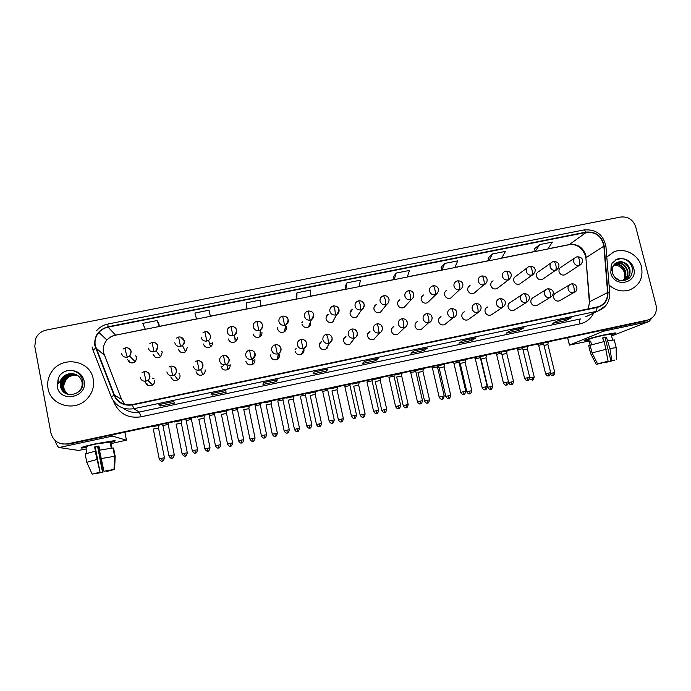 <?xml version="1.0" encoding="UTF-8"?>
<svg xmlns="http://www.w3.org/2000/svg" width="691" height="691" viewBox="0 0 691 691"><rect width="100%" height="100%" fill="white"/><g stroke="black" fill="none" stroke-linecap="round" stroke-linejoin="round"><path stroke-width="1.04" d="M170.832 376.94C172.137 380.3 174.477 381.259 177.881 379.817C179.565 378.633 180.256 377.044 179.954 375.049M172.327 379.463L171.921 378.314L172.327 379.463M196.045 371.715C197.306 375.006 199.595 375.99 202.929 374.669C204.683 373.503 205.408 371.888 205.106 369.84M221.085 366.541C222.303 369.754 224.549 370.756 227.823 369.538C229.637 368.389 230.388 366.766 230.077 364.675M245.936 361.393C247.128 364.554 249.33 365.574 252.552 364.442C254.418 363.311 255.186 361.678 254.867 359.545M270.613 356.288C271.779 359.398 273.947 360.426 277.117 359.363C279.017 358.249 279.803 356.616 279.484 354.448M279.069 356.115L278.309 354.431L279.069 356.115M295.117 351.218C296.266 354.284 298.4 355.312 301.518 354.319C303.453 353.222 304.256 351.581 303.928 349.396L303.824 348.998M303.176 351.123L303.185 352.928L303.176 351.123M319.492 344.127L321.799 341.294C319.907 342.382 319.121 344.014 319.449 346.182C320.581 349.205 322.68 350.242 325.763 349.3L329.547 343.064C331.594 341.933 332.449 340.214 332.095 337.89M344.671 338.175L345.992 336.284C344.066 337.355 343.28 338.987 343.617 341.181C344.723 344.17 346.796 345.215 349.836 344.317L354.794 337.856C356.867 336.742 357.722 335.023 357.359 332.691L355.442 329.84M368.363 333.269L370.005 331.317C368.061 332.38 367.258 334.012 367.603 336.215C368.7 339.169 370.747 340.214 373.753 339.367L379.86 332.682L378.953 332.976L378.547 327.733L376.975 323.872C383.79 323.345 383.445 331.378 379.86 332.682M391.892 328.398L393.844 326.385C391.883 327.43 391.08 329.063 391.426 331.283C392.514 334.202 394.535 335.256 397.506 334.444L404.745 327.551L403.898 327.81L403.604 322.576C402.983 320.088 402.421 318.81 401.912 318.75C409.072 318.439 408.139 326.351 404.745 327.551M415.49 323.345L417.511 321.496C415.541 322.524 414.73 324.157 415.084 326.385C416.163 329.279 418.167 330.333 421.095 329.555L423.065 327.88M439.174 318.162L441.013 316.633C439.035 317.653 438.224 319.285 438.578 321.522C439.649 324.39 441.627 325.444 444.529 324.701L446.308 323.319M462.676 313.092L464.343 311.814C462.357 312.816 461.545 314.448 461.916 316.694C462.97 319.536 464.939 320.589 467.798 319.873L469.414 318.724M485.998 308.108L487.518 307.029C485.523 308.022 484.711 309.646 485.082 311.9C486.136 314.716 488.079 315.77 490.921 315.079L492.372 314.111M521.593 294.927L510.528 302.278C508.533 303.254 507.721 304.878 508.092 307.141C509.146 309.931 511.072 310.985 513.879 310.319L515.201 309.49M545.614 289.883L533.374 297.553C531.379 298.521 530.567 300.144 530.947 302.408C531.992 305.172 533.901 306.234 536.682 305.586L537.892 304.869M569.453 284.899L556.074 292.872C554.07 293.83 553.266 295.437 553.646 297.709C554.692 300.455 556.583 301.518 559.339 300.887L560.436 300.265M145.438 382.192C146.794 385.638 149.204 386.571 152.668 384.982C154.266 383.781 154.914 382.218 154.629 380.292M147.632 385.215L146.881 383.505L147.632 385.215M153.1 354.224C154.568 357.783 157.064 358.646 160.562 356.806L162.23 352.367M154.741 356.867L154.43 355.917L154.741 356.867M178.347 349.093C179.755 352.557 182.182 353.464 185.62 351.788L187.416 347.245M203.413 343.997C204.769 347.383 207.136 348.316 210.522 346.778C212.094 345.604 212.724 344.066 212.422 342.166M228.306 338.935C229.619 342.261 231.934 343.211 235.26 341.786C236.892 340.628 237.557 339.074 237.246 337.122M253.018 333.917C254.297 337.173 256.568 338.141 259.842 336.819C261.526 335.679 262.217 334.107 261.898 332.112M277.557 328.933C278.801 332.129 281.038 333.114 284.26 331.879C285.996 330.747 286.696 329.166 286.376 327.137L285.78 325.686M285.867 329.166L285.271 327.733L285.867 329.166M301.924 323.975C303.142 327.128 305.336 328.121 308.514 326.964C310.285 325.85 311.01 324.26 310.682 322.196L310.579 321.807M309.844 324.286L309.913 325.755L309.844 324.286M326.083 317.385L328.251 314.327C326.506 315.433 325.789 317.014 326.126 319.061C327.318 322.161 329.477 323.172 332.613 322.075L336.716 314.535C338.599 313.377 339.376 311.71 339.022 309.525L337.234 306.778M350.916 311.676L352.315 309.43C350.536 310.527 349.81 312.107 350.147 314.18C351.322 317.238 353.455 318.249 356.547 317.212L361.799 309.464C363.716 308.324 364.502 306.657 364.14 304.446L362.766 302.053M374.487 306.882L376.198 304.576C374.401 305.647 373.667 307.236 374.004 309.335C375.161 312.349 377.269 313.369 380.318 312.384L386.71 304.429L385.613 304.8L385.241 299.471L383.66 295.748C389.379 294.988 390.709 301.699 386.71 304.429M397.895 302.114L399.916 299.756C398.094 300.818 397.351 302.399 397.705 304.515C398.845 307.504 400.918 308.523 403.933 307.59L411.447 299.419L410.411 299.764C410.817 298.987 410.73 297.208 410.143 294.435C409.547 292.025 408.986 290.799 408.459 290.756L407.232 291.213C405.323 292.328 404.555 293.986 404.917 296.197C405.816 298.858 407.647 300.049 410.411 299.764M421.475 297.035L423.462 294.971C421.622 296.016 420.879 297.605 421.234 299.739C422.356 302.684 424.412 303.712 427.384 302.813L429.353 300.913M445.004 291.947L446.844 290.22C444.987 291.257 444.235 292.846 444.598 294.988C445.712 297.907 447.742 298.935 450.687 298.08L452.493 296.482M468.36 286.972L470.061 285.504C468.187 286.532 467.436 288.121 467.798 290.272C468.913 293.165 470.917 294.193 473.827 293.373L475.486 292.025M491.551 282.083L493.115 280.831C491.232 281.842 490.48 283.422 490.852 285.59C491.949 288.449 493.935 289.486 496.812 288.691L498.332 287.542M527.216 267.797L516.004 276.184C514.121 277.177 513.361 278.767 513.741 280.935C514.83 283.776 516.799 284.813 519.641 284.044L521.04 283.06M551.107 262.856L538.738 271.572C536.847 272.556 536.095 274.137 536.475 276.314C537.555 279.129 539.507 280.166 542.323 279.432L543.601 278.568M574.808 257.968L561.317 266.994C559.425 267.961 558.665 269.542 559.054 271.727C560.133 274.517 562.059 275.554 564.849 274.845L566.024 274.094M127.662 359.389C129.226 363.06 131.782 363.872 135.35 361.834L136.87 357.515M129.908 362.438L129.355 361.013L129.908 362.438M251.196 357.688L253.208 358.594L251.196 357.688M48.016 388.402C50.4 404.943 73.609 411.983 85.96 399.977C92.067 394.138 94.486 387.185 93.216 379.134C90.521 360.331 62.078 355.217 51.661 371.784C48.223 376.915 47.014 382.451 48.016 388.402C50.4 404.943 73.609 411.983 85.96 399.977C92.067 394.138 94.486 387.185 93.216 379.134C90.521 360.331 62.078 355.217 51.661 371.784C48.223 376.915 47.014 382.451 48.016 388.402M609.056 285.02C615.275 290.548 622.15 292.189 629.682 289.935C639.512 285.538 643.442 277.817 641.464 266.743C638.691 254.772 624.517 247.153 613.815 251.904L606.793 257.017L613.815 251.904C624.517 247.153 638.691 254.772 641.464 266.743C643.442 277.817 639.512 285.538 629.682 289.935C622.15 292.189 615.275 290.548 609.056 285.02M95.263 345.474C94.442 340.62 95.66 336.267 98.899 332.414C101.37 329.667 104.427 327.914 108.072 327.154L586.253 232.426C595.962 231.805 601.835 236.382 603.865 246.143L607.605 292.552C607.76 299.471 604.729 304.187 598.51 306.7L132.43 404.546C123.983 405.695 117.962 402.533 114.369 395.079L95.263 345.474M94.866 345.56L113.989 395.226C117.677 402.87 123.844 406.109 132.499 404.935L597.128 307.452C604.418 305.327 608.028 300.352 607.959 292.543L604.219 246.143C602.137 236.132 596.117 231.442 586.167 232.081L108.003 326.774C98.407 329.642 94.028 335.904 94.866 345.56M62.536 443.993L69.16 444.063L644.47 321.28L648.348 319.898L68.469 443.942L648.123 319.968C654.653 317.359 657.288 312.41 656.035 305.137L635.737 226.916C633.103 219.643 628.076 216.352 620.656 217.034L46.392 330.048C41.615 331.11 38.126 333.762 35.923 338.011L34.775 346.355L50.909 433.015C53.345 441.221 58.96 444.823 67.77 443.812L647.268 320.183M539.654 244.597L535.283 251.515L547.825 249.01L552.394 242.066L539.654 244.597L534.428 248.786M492.502 253.96L488.917 260.766L501.631 258.227L505.423 251.394L492.502 253.96L488.096 258.011M444.676 263.452L441.895 270.138L454.79 267.572L457.788 260.853L444.676 263.452L441.108 267.357M396.159 273.083L394.215 279.648L407.284 277.048L409.461 270.44L396.159 273.083L393.464 276.841M158.818 323.535L157.047 320.555L142.735 323.397L145.317 329.287L159.362 326.489L158.8 323.543M209.788 313.394L209.019 310.233L194.922 313.032L196.546 319.078L210.384 316.314L209.779 313.36M246.341 302.831L247.032 309.007L260.671 306.286L260.231 300.067L246.341 302.831L246.402 306.104M297.009 292.768L296.793 299.082L310.242 296.396L310.7 290.047L297.009 292.768L296.119 296.214M346.942 282.852L345.854 289.296L359.104 286.653L360.434 280.175L346.942 282.852L345.137 286.454M476.082 337.847L471.867 340.404L458.91 343.133L462.884 340.62L476.082 337.847L462.849 340.646M524.02 327.75L518.95 330.479L506.175 333.174L511.012 330.488L524.02 327.75L510.969 330.514M571.276 317.8L565.376 320.693L552.774 323.353L558.449 320.503L571.276 317.8L558.406 320.529M328.044 369.011L326.541 371.032L313.023 373.883L314.258 371.913L328.044 369.011L314.25 371.931M263.245 382.667L277.229 379.722L276.694 381.544L262.977 384.438L263.245 382.65L277.238 379.705L263.245 382.659M225.672 390.562L226.121 392.203L212.197 395.14L211.472 393.55L225.672 390.579M173.329 401.583L174.797 403.026L160.675 405.997L158.921 404.615L173.329 401.583M427.444 348.083L424.11 350.467L410.972 353.239L414.064 350.898L427.444 348.083L414.039 350.924M378.107 358.474L375.679 360.676L362.343 363.492L364.528 361.333L378.072 358.491M375.679 360.676L375.317 359.07M424.11 350.467L423.747 348.877M414.056 350.907L427.401 348.109M160.675 405.997L160.338 404.33M158.973 404.606L173.346 401.592L158.973 404.606M212.197 395.14L211.861 393.49M276.694 381.544L276.348 379.912M326.541 371.032L326.187 369.417M314.258 371.913L328.018 369.029M565.376 320.693L564.988 319.138M558.44 320.503L571.189 317.834M518.95 330.479L518.57 328.916M511.003 330.497L523.942 327.784M471.867 340.404L471.487 338.823M462.884 340.628L476.013 337.873M345.854 289.296L345.129 286.428M296.793 299.082L296.111 296.18M247.032 309.007L246.393 306.078M209.019 310.233L210.384 316.314M157.047 320.555L159.362 326.489M394.215 279.648L393.455 276.815M441.895 270.138L441.1 267.331M488.917 260.766L488.088 257.976M535.283 251.515L534.419 248.76M644.47 321.28L646.94 320.443M135.194 355.761L136.429 356.288M159.129 425.319L151.7 426.848M158.524 427.988L153.221 429.059M168.198 424.438L162.8 425.526M152.521 378.158L154.033 378.806M161.409 351.192L162.022 351.65M181.94 420.439L174.555 421.968M181.336 423.108L176.067 424.179M204.596 415.585L197.263 417.122M204 418.254L198.775 419.316M210.928 346.467L210.41 346.407M212.448 343.824L209.511 343.392M227.114 410.765L219.816 412.302M226.527 413.434L221.327 414.496M237.065 339.557L234.949 338.72M249.347 406.075L242.247 407.535M248.907 408.64L243.742 409.703M191.45 419.472L186.086 420.551M178.978 373.615L179.686 374.185M214.538 414.531L209.218 415.611M230.172 365.669L226.864 364.744M223.366 365.694L221.405 367.517M237.488 409.625L232.193 410.704M72.339 373.598C68.426 373.416 65.204 374.833 62.682 377.83L60.48 383.013L60.868 387.66C64.574 400.158 85.278 394.034 82.79 381.32C81.711 375.654 78.299 372.069 72.546 370.575L69.186 370.221C65.317 370.782 62.138 372.553 59.651 375.533L58.225 378.582L58.018 383.738C59.124 383.116 60.221 381.475 61.3 378.832C64.021 375.187 67.701 373.442 72.339 373.598C77.435 374.306 80.657 377.096 81.996 381.959C82.618 385.457 81.702 388.584 79.249 391.331L79.094 391.495M68.15 394.25C65.636 392.635 64.125 390.432 63.607 387.642C63.149 384.723 63.883 382.011 65.835 379.489C68.115 376.759 71.164 375.394 74.965 375.386C71.32 375.386 68.331 376.776 65.999 379.575L63.788 385.163L63.883 387.772C64.393 390.51 65.861 392.678 68.288 394.293M67.58 394.051C64.773 392.462 63.08 390.147 62.501 387.115C62.026 384.179 62.777 381.449 64.738 378.91C68.461 374.928 72.892 373.874 78.023 375.731M67.718 394.103C64.989 392.505 63.339 390.225 62.777 387.245C62.311 384.317 63.054 381.587 65.014 379.048C68.677 375.127 73.047 374.047 78.135 375.826M71.113 394.734C65.887 394.293 62.639 391.581 61.369 386.58C60.903 383.626 61.654 380.879 63.624 378.322C67.597 374.151 72.235 373.175 77.53 375.394M67.157 393.879C64.125 392.333 62.285 389.94 61.654 386.71C61.188 383.764 61.931 381.017 63.9 378.469C67.813 374.349 72.4 373.347 77.66 375.472M60.48 383.013L62.786 377.882C66.949 373.563 71.734 372.648 77.15 375.153M59.651 375.533C62.233 372.458 65.68 370.687 69.99 370.229M614.42 276.936L619.214 280.235C628.041 281.444 632.438 277.583 632.403 268.644C631.185 263.461 628.05 260.153 622.98 258.728L620.043 258.365L617.21 259.09L612.166 263.081L611.138 265.836L611.233 270.535L613.029 266.251C614.895 263.021 617.737 261.526 621.572 261.768C625.83 262.511 628.603 265.119 629.89 269.602C630.624 274.837 628.663 278.533 624.008 280.676L623.852 280.727M614.472 264.316C620.043 263.582 623.783 266.104 625.692 271.874C626.331 275.32 625.467 278.3 623.101 280.796M614.256 264.541C619.706 263.988 623.342 266.527 625.174 272.159C625.804 275.433 625.027 278.318 622.841 280.805M615.379 263.504L615.56 263.435C621.52 262.044 625.588 264.48 627.782 270.742C628.465 274.897 627.212 278.214 624.008 280.676M615.145 263.694C621.062 262.381 625.096 264.826 627.255 271.027C627.929 275.018 626.772 278.257 623.774 280.736M615.724 263.228L617.089 262.545C623.075 261.155 627.16 263.599 629.363 269.887C630.071 274.457 628.56 277.937 624.819 280.33M613.66 265.266L614.999 265.249C619.672 265.603 622.816 268.108 624.448 272.772L624.552 278.24M614.999 265.249L613.643 265.292M615.595 259.885L621.537 258.46M86.245 447.578L81.218 448.027C80.208 447.543 84.976 446.144 95.513 443.803L114.205 440.677C116.416 440.659 115.121 441.316 110.318 442.629C114.758 441.419 116.2 440.763 114.646 440.677L95.513 443.803C84.345 446.291 79.69 447.699 81.547 448.044L86.245 447.578M55.081 440.504C56.636 444.909 57.975 447.25 59.106 447.526L78.644 450.437L86.487 448.874M111.562 435.01L112.521 436.116L126.436 440.167L124.881 432.169M126.436 440.167L110.525 443.708M588.887 340.11L584.361 340.637C582.263 340.456 594.882 336.819 605.636 334.548L615.076 332.932C616.502 332.95 615.232 333.563 611.276 334.772C614.955 333.649 616.312 333.036 615.344 332.932L605.636 334.548C594.45 336.914 581.546 340.672 584.551 340.654L588.887 340.11M605.074 329.685L603.364 331.265L569.505 345.085L589.103 341M651.846 318.085L648.97 321.531L611.57 335.956M99.159 447.267L97.802 447.543L102.536 472.298L95.462 473.378M99.703 450.126L98.925 446.023L94.615 446.947L95.418 451.145L85.192 453.944L86.772 462.288L92.197 474.173L100.048 472.238L95.237 447.06L98.968 446.256M86.142 447.034C84.803 446.783 88.18 445.755 96.256 443.959L110.215 442.085M111.795 448.044L111.078 444.313L110.482 444.175L111.242 448.105M99.461 450.178L113.004 447.958L114.602 456.259L113.998 469.414L103.952 471.288L99.461 450.178M111.942 469.863L114.576 469.439L115.19 456.345L113.592 448.079L113.048 448.191M95.142 451.102L100.048 472.238M86.772 462.288L96.749 459.532M101.076 458.599L114.602 456.259M92.197 474.173L99.642 472.229M103.952 471.288L113.998 469.414M114.576 469.439L107.14 471.383L106.656 470.821M111.968 470.01L106.76 471.374M99.202 447.483L98.398 447.656L102.924 472.307L95.505 473.611M86.142 449.435L86.859 453.21M97.802 447.543L98.398 447.656M94.615 446.947L95.237 447.06M110.534 444.434L111.078 444.313M601.533 362.879L598.363 363.647M592.032 352.894L597.542 363.829L607.199 361.514L608.097 361.22L604.262 341.544L590.105 345.232L592.032 352.894L606.206 349.275M603.649 341.682L602.699 337.916L606.413 337.113L609.928 348.471L611.811 360.417L610.904 360.702L605.074 337.631L602.751 338.124M591.574 344.774L590.65 341.095L589.268 341.63L590.166 345.215L588.758 339.609C588.723 338.987 593.819 337.519 604.038 335.178L611.146 334.263M607.976 340.741L614.247 339.998M609.928 348.471L616.147 347.651M597.542 363.829L608.097 361.22M611.811 360.417L614.066 360.149M612.537 360.382L614.86 360.046M614.869 360.192L604.409 362.766L605.281 362.49L605.161 361.989M604.21 362.214L604.409 362.766M610.904 360.702L614.083 360.218M612.615 360.685L605.281 362.49M590.589 353.412L588.732 345.759L590.641 353.386L596.134 364.287L598.397 363.786M590.166 345.457L588.732 345.759M601.636 363.285L596.134 364.287M589.268 341.63L590.71 341.328M605.074 337.631L606.413 337.113M261.302 335.403L260.023 334.539M271.58 401.324L264.523 402.793M271.148 403.881L266.009 404.943M285.115 331.239L284.554 330.678M277.471 328.225L277.817 327.603M293.666 396.599L286.661 398.076M293.243 399.156L288.138 400.21M301.837 322.723L302.693 321.79M315.623 391.901L308.652 393.395M315.2 394.449L310.129 395.511M253.174 364.045L252.578 363.535M254.806 361.626L252.681 360.296M260.282 404.745L255.022 405.824M278.957 357.662L277.817 356.47M282.93 399.908L277.704 400.979M270.518 355.433L270.907 354.664M302.623 353.559L302.157 352.842M305.431 395.097L300.231 396.168M295.066 349.672L296.119 348.523M337.433 387.245L330.514 388.739M337.027 389.784L331.974 390.838L338.4 419.817M333.736 320.002L333.658 321.306M359.113 382.607L352.229 384.118M358.707 385.137L353.68 386.191L360.149 415.075M357.385 315.977L357.23 316.78M380.655 378.003L373.805 379.523M380.257 380.525L375.248 381.579L381.76 410.359M402.067 373.425L395.252 374.954M401.67 375.939L396.686 377.001L403.242 405.669M423.341 368.873L416.543 370.411M422.952 371.387L417.986 372.44L424.576 401.013M327.784 390.311L322.619 391.391M327.214 346.908L327.007 348.428M350 385.561L344.861 386.64L351.451 416.181M350.942 342.883L350.674 343.824M372.078 380.836L366.956 381.916L373.598 411.352M374.392 338.668L374.202 339.134M394.008 376.146L388.912 377.226L395.589 406.558M415.801 371.49L410.722 372.57L417.442 401.791M444.486 364.356L437.662 365.798M444.106 366.861L439.174 367.992L437.714 365.902M465.501 359.864L459.144 361.134M465.121 362.36L460.189 363.414L466.848 391.797M486.386 355.399L480.521 356.521M486.015 357.886L481.091 359.035L487.786 387.228M507.151 350.959L501.77 351.952M506.771 353.447L501.925 354.483M527.777 346.545L522.888 347.418M527.406 349.024L523.035 349.905M548.283 342.157L543.877 342.917M547.92 344.636L544.007 345.388M437.455 366.861L432.428 368.009L431.53 366.722M458.971 362.257L453.935 363.336L460.733 392.358M480.357 357.688L475.33 358.845L482.163 387.686M501.606 353.136L496.579 354.31L503.454 383.039M522.716 348.627L517.689 349.801L524.616 378.426M543.705 344.135L538.669 345.327L545.64 373.84M603.865 246.143L586.201 257.579L585.813 255.229C582.997 247.335 577.546 243.776 569.47 244.545L547.937 248.838M588.222 308.946L589.639 301.734L585.951 258.503L589.328 301.932M108.072 327.154L115.578 335.066C112.123 335.783 109.23 337.45 106.898 340.058C103.84 343.712 102.7 347.841 103.469 352.436L121.59 399.407L124.821 404.347M92.939 349.966L92.067 346.891M111.225 396.824L93 350.13L95.634 348.221M597.128 307.452L596.359 311.399L133.743 408.726L132.499 404.935M605.739 305.716L598.104 310.941L585.657 316.815M607.959 292.543L609.712 293.157M123.439 408.234C128.129 411.871 133.441 413.132 139.392 412.017L133.743 408.726C123.231 410.152 115.743 406.23 111.268 396.945L113.989 395.226M604.219 246.143L605.981 246.937M586.167 232.081L584.128 229.913L107.917 324.036L108.003 326.774M593.716 313.006C590.831 318.767 586.244 322.395 579.965 323.872L140.809 416.854C128.379 418.565 119.508 413.918 114.214 402.922L113.471 401.013M67.77 443.812L68.469 443.942M140.809 416.854L139.392 412.017L580.397 318.957C579.559 319.639 579.421 321.28 579.965 323.872M114.214 402.922L114.801 402.68M607.605 292.552L589.639 301.734L588.162 308.963M586.253 232.426L569.073 244.735L547.851 248.967M535.24 251.369L501.726 258.054M488.874 260.619L454.859 267.4M441.86 269.991L407.336 276.875M394.172 279.501L359.139 286.489M345.811 289.149L310.25 296.24M296.759 298.927L260.662 306.13M246.998 308.851L210.358 316.158M196.503 318.922L159.336 326.333M145.248 329.141L115.725 335.152C112.227 335.878 109.282 337.519 106.898 340.058L98.899 332.414M96.014 348.074L104.281 355.139M114.369 395.079L121.59 399.407M568.943 244.761L569.073 244.735C576.277 243.612 581.744 247.205 585.458 255.523M122.989 349.102L125.373 347.798L125.753 351.909L127.291 357.212L129.606 356.072L131.204 351.546C130.711 349.56 129.442 348.324 127.403 347.832M121.53 353.498C122.376 356.288 124.302 357.523 127.291 357.212M161.59 458.323L159.224 458.954C161.357 462.754 162.748 460.396 162.368 461.027L161.59 458.323L164.441 457.779L158.507 427.902L159.042 425.241M164.449 457.831L164.441 457.779C163.067 463.039 161.841 460.275 162.368 461.027M171.403 455.369L168.967 456.025C171.152 459.895 172.56 457.494 172.171 458.133L171.403 455.369L174.279 454.825L168.181 424.343M144.091 371.749L145.956 381.164L147.796 380.387C149.472 379.126 150.154 377.485 149.852 375.463C149.325 373.373 147.978 372.121 145.818 371.698M140.195 377.45C141.05 380.249 142.968 381.484 145.956 381.164M174.287 454.877L174.279 454.825C172.888 460.18 171.636 457.373 172.171 458.133M149.895 343.539L152.063 342.416L153.998 351.788L156.114 350.812L157.868 346.156C157.393 344.23 156.175 343.012 154.231 342.486M148.263 348.091C149.118 350.864 151.035 352.099 153.998 351.788M184.549 453.313L182.139 453.961C184.938 458.003 185.594 455.205 185.266 456.017L184.549 453.313L187.313 452.786L181.318 423.013M185.257 456.017L185.266 456.017C184.747 455.265 185.939 458.038 187.313 452.786L187.321 452.838M176.568 338.063L178.589 337.07L180.515 346.416L182.441 345.56C184.005 344.325 184.635 342.736 184.333 340.801L180.869 337.182M174.797 342.727C175.661 345.491 177.561 346.718 180.515 346.416M207.36 448.329L204.899 448.995C207.671 453.011 208.345 450.238 208.008 451.042L207.36 448.329L210.038 447.828L203.983 418.167M208.008 451.042L208.008 451.042C207.507 450.29 208.673 453.08 210.038 447.828L210.047 447.872M203.016 332.647L204.899 331.775L206.825 341.078L208.596 340.326C210.245 339.1 210.91 337.484 210.591 335.489L207.326 331.939M201.133 337.407C201.997 340.153 203.897 341.371 206.825 341.078M230.017 443.389L227.512 444.054C229.645 447.811 230.993 445.479 230.613 446.101L230.017 443.389L232.617 442.896L226.51 413.348L226.924 410.394M230.613 446.101L230.613 446.101C230.112 445.341 231.252 448.148 232.617 442.896L232.634 442.94M231.001 326.515L229.257 327.301C227.615 328.519 226.959 330.125 227.279 332.121C228.142 334.859 230.034 336.076 232.936 335.774L231.001 326.515C234.284 326.187 239.224 328.648 234.577 335.118C236.287 333.9 236.987 332.267 236.668 330.22M252.535 438.474L249.987 439.156C252.111 442.888 253.442 440.564 253.07 441.195L252.535 438.474L255.057 437.999L248.89 408.554L249.296 405.617M253.07 441.195L253.07 441.195C252.578 440.426 253.692 443.242 255.057 437.999L255.065 438.042M232.936 335.774L234.577 335.118L235.26 341.786M194.802 450.264L192.314 450.929C195.147 455.058 195.838 452.216 195.501 453.037L194.802 450.264L197.583 449.737L191.424 419.368M195.501 453.037L195.501 453.037C194.974 452.268 196.201 455.093 197.583 449.737L197.591 449.789M170.746 366.282L172.629 375.645L174.287 374.98C176.058 373.736 176.792 372.06 176.481 369.97C175.963 367.949 174.668 366.714 172.595 366.247M166.885 371.948C167.749 374.729 169.666 375.964 172.629 375.645M218.036 445.194L215.506 445.876C217.691 449.711 219.064 447.327 218.676 447.967L218.036 445.194L220.74 444.684L214.521 414.436M218.676 447.967L218.676 447.967C218.157 447.198 219.358 450.04 220.74 444.684L220.749 444.736M197.194 360.84L199.103 370.169L200.615 369.59C202.463 368.363 203.223 366.671 202.904 364.528C202.411 362.576 201.176 361.35 199.198 360.849M193.385 366.489C194.249 369.253 196.158 370.488 199.103 370.169M241.124 440.158L238.55 440.849C240.718 444.676 242.083 442.3 241.703 442.94L241.124 440.158L243.742 439.666L237.462 409.53M241.703 442.94L241.703 442.94C241.194 442.162 242.36 445.013 243.742 439.666L243.75 439.718M223.435 355.416L221.932 356.038C220.109 357.247 219.358 358.931 219.686 361.065C220.55 363.82 222.45 365.047 225.378 364.736L223.435 355.416C227.771 354.448 231.58 360.261 226.76 364.217C228.669 363.017 229.455 361.315 229.127 359.121L225.62 355.494M225.378 364.736L226.76 364.217L227.823 369.538M58.225 378.582L57.198 386.519C59.711 403.397 87.999 397.515 84.129 381C82.635 375.058 78.774 371.585 72.546 370.575M611.138 265.836L610.801 273.031C614.152 288.389 638.225 283.379 633.725 268.333C632.023 262.917 628.439 259.721 622.98 258.728M621.572 261.768L617.452 262.338L612.874 266.571M612.235 268.298L611.958 270.181M112.521 436.116L59.106 447.526M648.97 321.531L603.364 331.265M567.665 337.666L569.505 345.085M256.922 321.289L255.281 322.006C253.58 323.207 252.897 324.83 253.217 326.869C254.089 329.598 255.972 330.816 258.857 330.514L256.922 321.289C261.138 320.555 264.886 325.444 260.377 329.927C262.148 328.726 262.865 327.076 262.537 324.986M274.897 433.594L272.306 434.285C274.457 438.016 275.744 435.684 275.381 436.315L274.897 433.594L277.35 433.127L271.131 403.794L271.52 400.875M275.381 436.315L275.381 436.315C274.906 435.529 275.968 438.388 277.35 433.127L277.359 433.171M258.857 330.514L260.377 329.927L259.842 336.819M282.645 316.107L281.099 316.754C279.345 317.946 278.637 319.579 278.974 321.669C279.846 324.381 281.721 325.591 284.588 325.297L282.645 316.107C286.126 315.942 290.825 318.18 286.005 324.761C287.819 323.578 288.562 321.928 288.225 319.795M297.121 428.74L294.478 429.448C296.638 433.162 297.907 430.839 297.545 431.469L297.121 428.74L299.505 428.29L293.226 399.07L293.606 396.159M299.514 428.334L299.505 428.29C298.115 433.551 297.078 430.683 297.545 431.469M284.588 325.297L286.005 324.761L284.26 331.879M308.177 310.959L306.718 311.563C304.921 312.738 304.195 314.379 304.532 316.495C305.413 319.199 307.279 320.408 310.121 320.114L308.177 310.959C313.826 311.339 314.915 314.232 311.442 319.631C313.299 318.465 314.06 316.798 313.714 314.638M319.207 423.92L316.513 424.637C318.672 428.334 319.933 426.027 319.579 426.649L319.207 423.92L321.514 423.479L315.182 394.371L315.64 391.771M319.579 426.649L319.579 426.649C319.112 425.863 320.132 428.74 321.514 423.479L321.522 423.531M310.121 320.114L311.442 319.631L308.514 326.964M264.057 435.157L261.431 435.866C263.608 439.675 264.955 437.299 264.575 437.939L264.057 435.157L266.596 434.682L260.265 404.658M264.575 437.939L264.575 437.939C264.074 437.161 265.214 440.029 266.596 434.682L266.605 434.725M249.503 350.061L248.104 350.622C246.229 351.814 245.452 353.507 245.78 355.684C246.661 358.43 248.544 359.648 251.446 359.346L249.503 350.061C255.273 350.605 256.344 353.55 252.725 358.888C254.685 357.696 255.489 355.986 255.16 353.757M251.446 359.346L252.725 358.888L252.552 364.442M286.834 430.191L284.165 430.908C286.342 434.699 287.681 432.341 287.301 432.972L286.834 430.191L289.296 429.724L282.913 399.813L283.172 398.387M287.301 432.972L287.301 432.972C286.8 432.186 287.922 435.071 289.296 429.724L289.313 429.776M274.068 345.25C272.15 346.433 271.356 348.126 271.693 350.346C272.565 353.084 274.448 354.293 277.333 353.991L275.381 344.749L274.068 345.25M277.333 353.991L278.516 353.576C280.511 352.41 281.332 350.7 280.995 348.428M309.473 425.25L306.744 425.984C308.92 429.759 310.25 427.409 309.87 428.04L309.473 425.25L311.857 424.801L305.413 395.002L305.672 393.585M309.87 428.04L309.87 428.04C309.395 427.237 310.458 430.156 311.857 424.801L311.866 424.844M301.026 339.514L299.825 339.937C297.873 341.095 297.061 342.796 297.406 345.042C298.287 347.772 300.162 348.981 303.021 348.679L301.06 339.471C305.802 338.935 309.067 344.032 304.118 348.307C306.148 347.158 306.985 345.44 306.64 343.142M303.021 348.679L304.118 348.307L301.518 354.319M333.528 305.854L332.138 306.407C330.307 307.564 329.564 309.223 329.909 311.365C330.79 314.06 332.647 315.26 335.472 314.975L334.876 309.646L333.528 305.854C339.255 306.32 340.309 309.214 336.716 314.535L335.472 314.975M341.147 419.135L338.409 419.86C340.568 423.548 341.82 421.242 341.458 421.864L341.147 419.135L343.392 418.711L337.001 389.698M343.401 418.755L343.392 418.711C342.002 423.963 341.009 421.069 341.458 421.864M357.359 301.302C355.494 302.442 354.742 304.1 355.096 306.277C355.986 308.955 357.826 310.147 360.633 309.87L360.149 304.541L358.689 300.784L357.359 301.302M362.948 414.375L360.158 415.118C362.317 418.789 363.57 416.492 363.207 417.105L362.948 414.375L365.124 413.961L358.689 385.06M363.216 417.105L363.207 417.105C362.723 416.345 363.829 419.135 365.124 413.961L365.133 414.004M360.633 309.87L361.799 309.464C366.489 304.826 363.466 300.55 358.715 300.775M383.66 295.748L382.391 296.24C380.499 297.363 379.739 299.022 380.093 301.216C380.991 303.885 382.831 305.077 385.613 304.8M384.611 409.642L381.769 410.402C383.937 414.056 385.181 411.767 384.818 412.38L384.611 409.642L386.727 409.245L380.24 380.447M389.076 299.402L388.135 297.476M386.735 409.288L386.727 409.245C385.405 414.436 384.351 411.611 384.818 412.38M406.144 404.943L403.25 405.712C405.41 409.357 406.654 407.068 406.291 407.69L406.144 404.943L408.191 404.555L401.652 375.861L402.007 373.028M406.299 407.681L406.291 407.69C405.833 406.904 406.852 409.754 408.191 404.555L408.2 404.598M413.831 294.401L413.304 293.07M431.892 286.229C429.966 287.326 429.189 288.985 429.56 291.213C430.458 293.865 432.281 295.048 435.028 294.772C435.503 293.986 435.451 292.207 434.872 289.443C434.259 287.041 433.654 285.824 433.067 285.798L431.892 286.229M427.53 400.279L424.585 401.056C426.753 404.684 427.988 402.404 427.634 403.026L427.53 400.279L429.526 399.899L422.935 371.309L423.358 368.752M429.534 399.942L429.526 399.899C428.178 405.09 427.176 402.24 427.634 403.026L427.617 403.026M438.414 289.425L438.224 288.829M435.028 294.772L436.012 294.452L427.384 302.813M331.956 420.344L329.175 421.087C331.36 424.853 332.673 422.503 332.302 423.134L331.956 420.344L334.271 419.912L327.767 390.225M332.302 423.134L332.302 423.134C331.827 422.331 332.872 425.259 334.271 419.912L334.28 419.955M326.558 334.228L325.392 334.66C323.397 335.8 322.576 337.51 322.93 339.782C323.811 342.494 325.677 343.703 328.519 343.401L327.897 338.175L326.506 334.28M328.519 343.401L329.547 343.064C334.513 338.78 331.464 333.883 326.575 334.228M354.293 415.472L351.469 416.232C353.645 419.973 354.958 417.64 354.578 418.271L354.293 415.472L356.539 415.049L349.983 385.474L350.233 384.075M354.587 418.262L354.578 418.271C354.094 417.485 355.2 420.353 356.539 415.049L356.547 415.092M351.857 329.037L350.752 329.434C348.739 330.557 347.91 332.267 348.264 334.565C349.154 337.26 351.011 338.46 353.827 338.167L353.317 332.932L351.797 329.08M353.827 338.167L354.794 337.856C358.456 336.431 358.474 328.415 351.883 329.028M376.483 410.627L373.606 411.404C375.792 415.136 377.087 412.803 376.716 413.434L376.483 410.627L378.668 410.221L372.052 380.758L372.302 379.368M376.725 413.425L376.716 413.434C376.224 412.648 377.338 415.507 378.668 410.221L378.677 410.264M376.906 323.924L375.921 324.252C373.883 325.357 373.045 327.068 373.408 329.382C374.306 332.069 376.154 333.269 378.953 332.976M382.443 327.517L381.009 325.064M398.534 405.824L395.598 406.602C397.791 410.316 399.087 408.001 398.707 408.623L398.534 405.824L400.65 405.418L393.991 376.068L394.224 374.686M398.716 408.623L398.707 408.623C398.232 407.837 399.32 410.713 400.65 405.418L400.659 405.47M401.825 318.801L400.901 319.104C398.845 320.201 398.007 321.902 398.379 324.234C399.268 326.912 401.117 328.104 403.898 327.81M407.345 322.386L406.42 320.486M420.448 401.039L417.459 401.834C419.67 405.548 420.931 403.216 420.56 403.846L420.448 401.039L422.495 400.65L415.783 371.404M420.569 403.846L420.551 403.846C420.085 403.06 421.156 405.945 422.495 400.65L422.512 400.694M426.667 313.671L425.691 313.999C423.626 315.079 422.78 316.789 423.16 319.121C424.058 321.79 425.889 322.982 428.653 322.697C429.111 321.98 429.051 320.235 428.463 317.454C427.841 314.975 427.237 313.714 426.667 313.671L426.572 313.723M432.056 317.29L431.625 316.141M428.653 322.697L421.095 329.555M457.511 280.874L456.371 281.28C454.428 282.369 453.642 284.027 454.022 286.273C454.92 288.907 456.742 290.09 459.472 289.814C460.007 289.011 459.99 287.231 459.411 284.476C458.789 282.092 458.159 280.883 457.511 280.874L457.364 280.952M450.731 395.312L450.722 395.269C449.375 400.46 448.381 397.601 448.839 398.387L448.787 395.641L445.79 396.435C447.967 400.046 449.193 397.774 448.839 398.387L448.822 398.387M444.425 363.967L444.097 366.783L450.722 395.269L448.787 395.641M459.472 289.814L450.687 298.08M481.765 275.985L480.668 276.374C478.708 277.445 477.922 279.104 478.31 281.358C479.208 283.984 481.022 285.158 483.735 284.891C484.339 284.079 484.356 282.299 483.778 279.553C483.147 277.177 482.473 275.985 481.765 275.985L481.61 276.072M469.915 391.028L466.857 391.832C469.042 395.425 470.269 393.162 469.906 393.775L469.915 391.028L471.798 390.674L465.103 362.291M471.806 390.709L471.798 390.674C470.433 395.857 469.465 392.989 469.906 393.775L469.889 393.784M483.735 284.891L473.827 293.373M505.682 271.218L504.784 271.511C502.815 272.565 502.029 274.223 502.417 276.486C503.324 279.095 505.13 280.27 507.825 280.002C508.49 279.181 508.541 277.402 507.963 274.664C507.324 272.297 506.624 271.122 505.855 271.131C512.005 270.907 512.852 276.538 508.662 279.743L507.825 280.002M490.904 386.45L487.794 387.262C490.005 390.856 491.197 388.584 490.852 389.197L490.904 386.45L492.735 386.096L485.998 357.817L486.404 355.278M492.743 386.139L492.735 386.096C491.361 391.279 490.411 388.402 490.852 389.197L490.835 389.206M529.582 266.398L528.727 266.674C526.749 267.711 525.963 269.369 526.361 271.649C527.268 274.249 529.064 275.415 531.733 275.156C532.476 274.318 532.554 272.539 531.984 269.81C531.336 267.46 530.593 266.285 529.764 266.311C536.121 266.26 536.708 271.632 532.536 274.906L531.733 275.156M508.576 382.728L508.602 382.728C510.822 386.295 512.014 384.032 511.66 384.645L511.763 381.89L508.585 382.624M513.551 381.596L513.543 381.553C512.161 386.735 511.219 383.851 511.66 384.645L511.642 384.654M507.09 350.596L506.771 353.377L513.543 381.553L511.763 381.89M553.318 261.621L552.489 261.88C550.511 262.908 549.725 264.558 550.122 266.838C551.038 269.43 552.826 270.596 555.486 270.336C556.281 269.49 556.402 267.711 555.823 264.99C555.167 262.649 554.398 261.492 553.508 261.526C559.874 261.509 560.487 266.761 556.246 270.103L558.423 267.987M529.556 378.893L532.355 380.119L532.493 377.372L529.747 378.029M534.229 377.079L532.493 377.372M555.486 270.336L542.323 279.432M576.873 256.871L576.087 257.112C574.109 258.132 573.314 259.781 573.729 262.07C574.644 264.653 576.424 265.81 579.058 265.551C579.922 264.696 580.069 262.917 579.499 260.213C578.833 257.873 578.03 256.732 577.089 256.776C583.524 256.948 584.102 261.673 579.792 265.327L581.77 263.616M550.347 374.755L552.912 375.628L553.102 372.872L550.779 373.416M554.787 372.587L553.102 372.872M579.058 265.551L564.849 274.845M442.214 396.297L439.165 397.1C441.385 400.797 442.637 398.474 442.275 399.104L442.214 396.297L444.209 395.917L437.438 366.783L437.662 365.409M444.218 395.96L444.209 395.917C442.853 401.203 441.799 398.31 442.275 399.104L442.257 399.104M451.24 308.618L450.299 308.937C448.226 310 447.379 311.701 447.759 314.051C448.666 316.711 450.489 317.895 453.236 317.61C453.762 316.884 453.728 315.139 453.149 312.367C452.51 309.896 451.879 308.652 451.24 308.618L451.128 308.678M453.236 317.61L444.529 324.701M463.842 391.572L460.742 392.402C462.961 396.073 464.214 393.758 463.851 394.388L463.842 391.572L465.777 391.21L458.954 362.179L459.178 360.823M475.512 303.669L474.726 303.91C472.644 304.956 471.798 306.657 472.186 309.015C473.093 311.667 474.907 312.842 477.636 312.565C478.224 311.822 478.232 310.078 477.654 307.314C477.006 304.861 476.332 303.625 475.633 303.608C481.921 303.34 482.698 309.387 478.353 312.349L477.636 312.565M465.786 391.253L465.777 391.21C464.404 396.504 463.393 393.585 463.851 394.388M485.324 386.891L482.171 387.72C484.4 391.382 485.652 389.076 485.289 389.698L485.324 386.891L487.207 386.528L480.34 357.61L480.565 356.262M487.215 386.571L487.207 386.528C485.816 391.832 484.832 388.895 485.289 389.698L485.263 389.707M499.723 298.693L498.971 298.918C496.889 299.954 496.043 301.656 496.432 304.023C497.347 306.657 499.152 307.832 501.856 307.555C502.521 306.804 502.556 305.051 501.977 302.304C501.32 299.859 500.612 298.642 499.852 298.633C506.624 298.745 506.736 304.783 502.547 307.348L501.856 307.555M506.684 382.227L503.471 383.082C505.708 386.727 506.952 384.421 506.589 385.042L506.684 382.227L508.507 381.881L501.588 353.066L501.804 351.728M508.516 381.924L508.507 381.881C507.099 387.176 506.14 384.231 506.589 385.042L506.563 385.051M523.752 293.761L523.044 293.969C520.954 294.997 520.107 296.689 520.504 299.056C521.42 301.682 523.225 302.857 525.911 302.58C526.637 301.82 526.706 300.067 526.136 297.329C525.462 294.893 524.719 293.684 523.899 293.692C530.472 293.589 530.852 299.462 526.559 302.39L525.911 302.58M529.677 377.303L529.669 377.269C528.261 382.555 527.311 379.601 527.751 380.421L527.898 377.606L524.624 378.461C526.87 382.097 528.123 379.8 527.751 380.421L527.725 380.421M547.618 288.855L546.935 289.054C544.845 290.065 543.998 291.757 544.404 294.133C545.329 296.741 547.117 297.916 549.786 297.64C550.58 296.871 550.684 295.117 550.114 292.388C549.431 289.97 548.654 288.769 547.773 288.786C554.337 288.743 554.787 294.392 550.407 297.458L552.688 295.403M522.923 347.219L522.716 348.558L529.669 377.269L527.898 377.606M549.786 297.64L536.682 305.586M548.982 373.002L545.648 373.883C547.903 377.493 549.155 375.204 548.784 375.826L548.982 373.002L550.701 372.674L543.687 344.066L543.903 342.736M550.71 372.717L550.701 372.674C549.276 377.968 548.343 375.006 548.784 375.826L548.758 375.826M571.31 283.992L570.654 284.182C568.563 285.176 567.726 286.86 568.14 289.244C569.056 291.844 570.844 293.01 573.495 292.734C574.351 291.956 574.489 290.203 573.919 287.482C573.228 285.072 572.416 283.889 571.474 283.923C576.501 282.947 579.429 290.211 574.091 292.569L576.113 290.954M573.495 292.734L559.339 300.887M585.571 255.964L585.89 257.829M585.821 316.737L598.104 310.941C606.093 307.642 609.954 301.604 609.687 292.82L605.947 246.514C603.416 234.638 596.169 229.101 584.206 229.904M107.917 324.036C103.287 325.012 99.444 327.292 96.394 330.868M648.123 319.968L645.316 321.065M535.275 251.481L501.649 258.184M488.908 260.723L454.808 267.529M441.886 270.103L407.301 277.005M394.207 279.613L359.113 286.61M345.837 289.261L310.242 296.353M296.785 299.039L260.671 306.243M247.024 308.963L210.375 316.271M196.529 319.035L159.353 326.454M145.3 329.253L115.725 335.152M135.35 361.834L129.606 356.072C133.7 350.147 128.042 347.072 125.373 347.798M159.215 458.91L153.307 429.076M142.104 372.639L144.048 371.723C148.297 370.151 152.124 377.761 147.796 380.387L152.668 384.982M168.198 424.343L168.483 422.866M168.958 455.974L162.895 425.544M181.336 423.013L181.837 420.37M160.562 356.806L156.114 350.812C160.502 345.025 154.775 341.622 152.08 342.416M182.13 453.909L176.162 424.196M204.406 415.196L204 418.167M185.62 351.788L182.441 345.56C187.062 339.972 181.318 336.18 178.589 337.07M204.89 448.943L198.87 419.342M210.522 346.778L208.596 340.326C212.811 337.804 209.062 330.229 204.899 331.775M227.503 444.011L221.422 414.522M249.969 439.105L243.837 409.728M168.941 367.042L170.694 366.247M191.442 419.377L191.718 417.9M192.305 450.877L186.181 420.577M177.881 379.817L174.287 374.98C178.278 372.76 175.946 365.021 170.712 366.247M195.544 361.505L197.168 360.814C201.85 359.363 204.977 366.852 200.615 369.59L202.929 374.669M214.538 414.436L214.806 412.976M215.497 445.825L209.313 415.637M237.479 409.53L237.747 408.079M238.533 440.798L232.297 410.73M60.868 387.66L60.48 386.165C60.005 383.116 60.739 380.335 62.682 377.83L62.786 377.882M619.214 280.235C616.32 279.587 614.04 277.126 612.364 272.85C611.924 267.063 613.617 263.556 617.452 262.338L617.089 262.545M569.436 345.12L567.587 337.683M110.612 444.175L110.137 441.687M612.572 339.903L611.077 334.012M616.13 347.409L614.178 339.747M616.329 359.588L616.147 347.409M595.469 362.965L590.667 353.637M272.297 434.242L266.104 404.969M294.47 429.396L288.225 400.244M316.504 424.594L310.207 395.546M260.274 404.658L260.533 403.216M261.423 435.814L255.117 405.859M284.156 430.856L277.799 401.022M277.117 359.363L278.516 353.576C283.465 349.413 279.933 344.058 275.389 344.74M306.735 425.932L300.326 396.211M337.018 389.698L337.458 387.107M358.698 385.06L359.13 382.477M380.594 377.597L380.249 380.447M408.493 290.747C414.246 290.142 415.49 296.499 411.447 299.419M433.11 285.789C438.984 285.279 440.063 291.516 436.012 294.452M327.784 390.225L328.018 388.817M329.166 421.044L322.697 391.434M415.792 371.413L416.017 370.03M426.701 313.662C434.043 313.533 432.739 321.332 429.457 322.447M457.554 280.866C463.419 280.486 464.559 286.368 460.396 289.512M445.781 396.392L439.174 367.992M465.44 359.484L465.112 362.291M481.817 275.968C487.811 275.692 488.779 281.47 484.616 284.614M460.163 363.431L459.031 361.842M496.812 288.691L508.662 279.743M481.057 358.975L480.461 358.145M519.641 284.044L532.536 274.906M527.725 346.191L527.406 348.964L534.221 377.044C532.821 382.235 531.915 379.316 532.346 380.128M548.231 341.82L547.911 344.576L554.778 372.553C553.361 377.744 552.472 374.824 552.895 375.628M439.156 397.057L432.428 368.009M451.283 308.609C458.798 308.592 457.2 316.253 453.996 317.376M453.909 363.345L453.046 362.127M467.798 319.873L478.353 312.349M475.296 358.784L474.423 357.567M490.921 315.079L502.547 307.348M496.544 354.25L495.663 353.032M513.879 310.319L526.559 302.39M517.654 349.741L516.773 348.532M538.635 345.267L537.745 344.058"/></g></svg>
